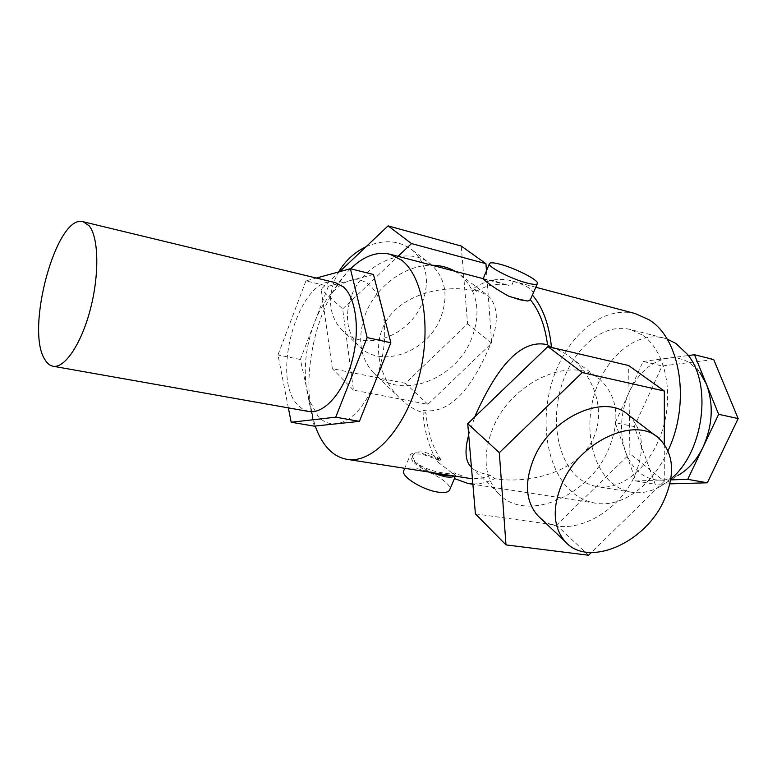 <?xml version="1.0" encoding="UTF-8"?>
<svg xmlns="http://www.w3.org/2000/svg" width="777" height="777" viewBox="0 0 777 777"><rect width="100%" height="100%" fill="white"/><g stroke="black" fill="none" stroke-linecap="round" stroke-linejoin="round"><path stroke-width="0.58" stroke-dasharray="3.88 2.91" d="M628.34 414.928C643.463 429.759 645.512 450.145 634.498 476.078C617.229 515.967 565.044 540.336 540.559 518.24M492.793 428.341C482.42 455.001 484.1 476.466 497.834 492.744C524.339 523.688 588.335 497.299 608.342 449.737C620.677 420.095 617.9 396.688 600.009 379.506C572.902 354.429 511.47 381.225 492.793 428.341M550.922 347.3L551.505 347.737C558.08 349.32 564.52 352.622 570.842 357.653C593.346 375.408 606.177 410.003 593.609 437.742C577.632 473.98 526 483.984 494.677 478.69L491.035 475.223C481.963 473.824 475.437 471.212 471.454 467.395M468.696 434.916L474.834 416.87M468.58 478.428L454.215 472.843C453.535 474.009 450.388 474.125 444.755 473.193C432.624 471.552 422.678 467.783 414.908 461.897L412.859 461.567C416.831 465.51 422.688 469.133 430.448 472.435M491.035 475.223L481.633 478.156L472.426 478.826M508.44 296.056L527.826 301.029M422.95 410.392C452.165 415.151 473.232 383.071 487.49 351.418C499.096 325.378 499.271 306.779 487.995 295.619L473.164 288.685L476.534 291.229C446.017 283.187 395.561 293.978 382.226 329.195C372.989 352.098 381.963 380.079 398.514 396.921C407.08 405.827 416.258 411.295 426.039 413.335L422.95 410.392C424.028 430.856 428.904 447.999 437.587 461.8L451.223 472.367L454.798 477.787L454.331 478.515M533.041 293.823C533.372 292.113 532.128 290.248 529.322 288.209C525.437 285.645 520.124 283.382 513.383 281.429L510.538 280.555C498.125 277.544 485.664 280.254 473.164 288.685M668.006 450.709C651.825 486.771 621.212 507.731 595.648 503.205C586.645 501.728 578.544 497.804 571.377 491.443C545.862 468.599 539.005 418.414 553.836 376.466C568.443 334.45 603.642 305.371 635.314 313.597M483.207 278.661L493.531 280.633L504.613 284.265L483.129 278.846M328.38 286.257L300.369 359.46L309.265 400.184L318.046 416.287C323.203 421.94 329.273 424.446 336.227 423.824C351.243 421.406 364.16 407.595 375 382.391C384.877 355.983 387.208 331.196 382.012 308.032C379.263 297.542 375.058 289.86 369.386 284.965C363.675 280.225 357.333 278.739 350.369 280.526L328.38 286.257L305.924 280.895L316.346 278.049M514.131 297.513L522.222 299.592M499.077 282.818L491.103 280.73M455.031 271.27L460.489 275.019C477.719 291.142 481.439 312.315 471.639 338.519C455.652 380.633 398.212 401.359 372.843 372.154C359.693 356.847 357.216 337.509 365.433 314.141C375.942 286.198 405.749 264.501 432.012 265.239M434.304 473.047C425.806 469.91 419.337 466.2 414.908 461.897L412.296 456.546C413.121 454.186 416.627 453.486 422.824 454.428L440.54 460.547L438.83 458.848L421.697 453.292C414.801 452.233 410.887 453.02 409.974 455.643L412.859 461.567M414.908 461.897L412.587 455.837C413.752 452.602 417.482 451.379 423.776 452.146C429.516 453.312 435.227 455.817 440.909 459.654L440.54 460.547M403.953 470.192C405.448 468.075 409.265 467.472 415.413 468.385C430.565 470.454 452.039 483.585 449.786 489.578M642.093 334.868L630.04 329.419C603.943 322.834 574.747 346.96 562.703 382.041C550.475 417.055 556.507 458.721 577.787 477.263C583.546 482.255 590.005 485.363 597.154 486.596C622.105 491.074 651.709 466.171 662.898 428.564C674.281 391.054 664.393 349.475 642.093 334.868M670.813 478.991L659.974 486.664C650.349 491.87 640.84 493.716 631.458 492.21C624.222 490.967 617.686 487.888 611.82 482.954C590.199 464.627 583.818 423.62 595.978 389.277C607.954 354.846 637.325 331.352 663.713 338.005L667.045 339.025M670.833 479.875L661.246 480.176C653.253 480.341 646.066 477.865 639.694 472.727C633.381 467.511 628.622 460.421 625.417 451.456C619.23 432.197 620.464 412.47 629.088 392.288C638.529 372.581 651.582 361.198 668.259 358.158C676.194 357.158 683.595 358.906 690.462 363.413L699.718 372.232L687.616 354.535M308.605 411.46L302.865 409.304L297.805 405.05C269.221 376.68 300.816 272.086 335.547 282.682M351.33 296.338C344.512 316.045 346.785 332.391 358.168 345.386C379.7 369.706 427.69 352.7 440.773 317.502C448.708 295.736 445.503 278.069 431.157 264.481C409.12 244.308 363.539 261.849 351.33 296.338M366.093 246.688C383.964 239.093 399.456 240.297 412.548 250.291C426.777 263.714 430.05 281.099 422.377 302.447C409.732 336.985 362.568 353.389 341.229 329.341C329.963 316.492 327.622 300.417 334.217 281.109L338.636 271.95M713.694 359.537L662.091 365.977L634.294 426.573L655.205 484.275L669.852 483.857M659.974 486.664L678.156 475.291L670.949 478.447L664.879 479.856L635.858 480.982L615.258 422.746L634.294 426.573M615.258 422.746L643.103 361.441L662.091 365.977M643.103 361.441L688.364 355.536M635.858 480.982L655.205 484.275M339.714 271.649L321.173 289.199L332.362 368.716L405.448 383.304L467.589 323.854L461.247 246.056M288.364 407.876L277.972 354.953L305.924 280.895M486.46 270.794L491.676 343.123L427.845 404.341L353.448 390.112L342.647 308.916L321.173 289.199M342.647 308.916L398.057 256.342M491.676 343.123L467.589 323.854M427.845 404.341L405.448 383.304M353.448 390.112L332.362 368.716M373.475 274.495L350.369 280.526C343.91 282.284 337.665 286.528 331.633 293.25C324.708 301.097 318.92 311.062 314.267 323.135C305.516 347.164 303.147 370.202 307.168 392.259L314.19 426.146M300.369 359.46L277.972 354.953M438.83 458.848L437.587 461.8M455.254 476.33L455.604 475.505L453.826 473.747L450.825 475.641M454.613 476.233L455.604 475.505M453.826 473.747L454.215 472.843M440.909 459.654C432.585 447.416 427.632 431.973 426.039 413.335M476.534 291.229C487.451 284.732 498.261 282.789 508.954 285.402L504.613 284.265L508.954 285.402M513.383 281.429L511.402 286.14M350.563 268.774L346.309 273.232C315.044 307.352 299.728 380.575 314.685 424.388L315.239 426.039M472.863 483.935C479.992 484.139 487.266 482.381 494.677 478.69M475.407 513.869L556.526 525.174L629.914 453.729L628.632 365.53M664.306 444.162L664.286 481.235L629.914 453.729M664.286 481.235L591.258 552.573M588.539 555.234L556.526 525.174M471.445 467.288L497.834 492.744M535.839 287.257L510.538 280.555M372.843 372.154L398.514 396.921M412.296 456.546L412.587 455.837M404.7 468.395L409.974 455.643M663.713 338.005L630.04 329.419M341.229 329.341L358.168 345.386M412.548 250.291L431.157 264.481M631.458 492.21L597.154 486.596M454.458 478.583L454.798 477.787M460.489 275.019L487.995 295.619M309.265 400.184L314.685 424.388M331.633 293.25L346.309 273.232M595.648 503.205L472.892 484.246M570.842 357.653L600.009 379.506M656.274 436.237L658.634 438.034"/><path stroke-width="1.17" d="M561.975 483.721C552.02 508.041 553.098 527.33 565.2 541.598C588.131 568.162 645.25 543.113 664.063 500.271C675.592 473.747 673.785 452.991 658.634 438.034C635.295 415.773 579.778 441.035 561.975 483.721M540.559 518.24L537.626 515.472C525.563 501.311 524.281 482.371 533.78 458.644C550.786 417.006 605.05 392.851 628.34 414.928L656.274 436.237M471.454 467.395L470.483 466.355C465.219 460.373 464.617 449.893 468.696 434.916M474.834 416.87L476.233 413.49C493.667 375.194 517.521 337.684 547.523 344.735L550.922 347.3M472.426 478.826L347.037 459.333C372.261 463.918 404.477 430.021 418.211 380.108C432.158 330.283 423.824 276.923 401.524 260.081L389.957 254.215C376.816 251.253 363.685 256.099 350.563 268.774M483.129 278.846L487.189 282.41C492.492 286.528 499.582 291.074 508.44 296.056L519.842 299.757L527.826 301.029L530.351 299.757C539.335 310.751 545.056 325.748 547.523 344.735M315.239 426.039C318.298 434.838 322.309 442.084 327.282 447.775C332.974 454.224 339.559 458.071 347.037 459.333M535.839 287.257L635.314 313.597L648.931 319.716C680.409 338.354 690.986 402.719 668.006 450.709M500.32 264.306C493.453 262.49 489.792 262.335 489.345 263.84C488.053 267.016 511.742 279.157 526.932 283.003C533.585 284.712 537.101 284.838 537.49 283.372C538.587 280.06 515.404 268.23 500.32 264.306M450.825 475.641L443.764 475.524L434.304 473.047M430.448 472.435L444.959 476.728C449.397 477.389 452.612 477.224 454.613 476.233M454.458 478.583L449.786 489.578C448.892 492.191 445.104 493.055 438.422 492.171C423.144 490.258 401.262 476.787 403.642 470.949L403.953 470.192M667.045 339.025L675.912 343.453L687.616 354.535C712.606 384.362 703.671 452.282 670.813 478.991M83.246 221.766L335.547 282.682L343.376 286.898C356.41 298.106 360.411 331.624 351.67 362.383C343.045 393.211 323.737 414.442 308.605 411.46L53.021 366.229C64.676 368.648 81.439 343.861 90.443 308.945C99.534 274.087 98.66 237.14 89.132 225.806L83.246 221.766C56.634 213.044 24.757 330.128 45.017 359.77C47.232 363.481 49.903 365.637 53.021 366.229M738.15 418.56L713.694 359.537L694.483 354.739L718.647 414.306L738.15 418.56L707.323 482.799L669.852 483.857M338.636 271.95C345.444 260.635 354.594 252.214 366.093 246.688M688.364 355.536L694.483 354.739M718.647 414.306L687.742 479.341L707.323 482.799M687.742 479.341L670.833 479.875M699.718 372.232L706.39 384.081C713.781 404.215 712.684 425.204 703.088 447.047C696.736 460.052 688.422 469.463 678.156 475.291M398.057 256.342L411.509 243.57L485.946 263.685L461.247 246.056L388.082 225.874L339.714 271.649M316.346 278.049L350.388 268.725L367.142 337.577L335.722 417.191L291.181 422.232L288.364 407.876M411.509 243.57L388.082 225.874M485.946 263.685L486.46 270.794M291.181 422.232L314.19 426.146L359.401 421.367L335.722 417.191M359.401 421.367L390.86 342.754L367.142 337.577M390.86 342.754L373.475 274.495L350.388 268.725M432.012 265.239C440.549 265.365 448.222 267.375 455.031 271.27M472.892 484.246L468.084 483.508L454.331 478.515L455.254 476.33M530.351 299.757L537.315 283.77M551.476 347.426C549.271 324.98 542.909 307.488 532.391 294.959M468.084 483.508L472.863 483.935M467.735 423.698L475.407 513.869L505.982 544.891L499.32 452.68L467.735 423.698L547.863 346.581L628.632 365.53L664.345 391.025L664.306 444.162M499.32 452.68L582.264 372.572L547.863 346.581M582.264 372.572L664.345 391.025M591.258 552.573L588.539 555.234L505.982 544.891M537.626 515.472L565.2 541.598M470.483 466.355L471.445 467.288M483.071 278.992L489.345 263.84M403.642 470.949L404.7 468.395M389.957 254.215L483.207 278.661"/></g></svg>
